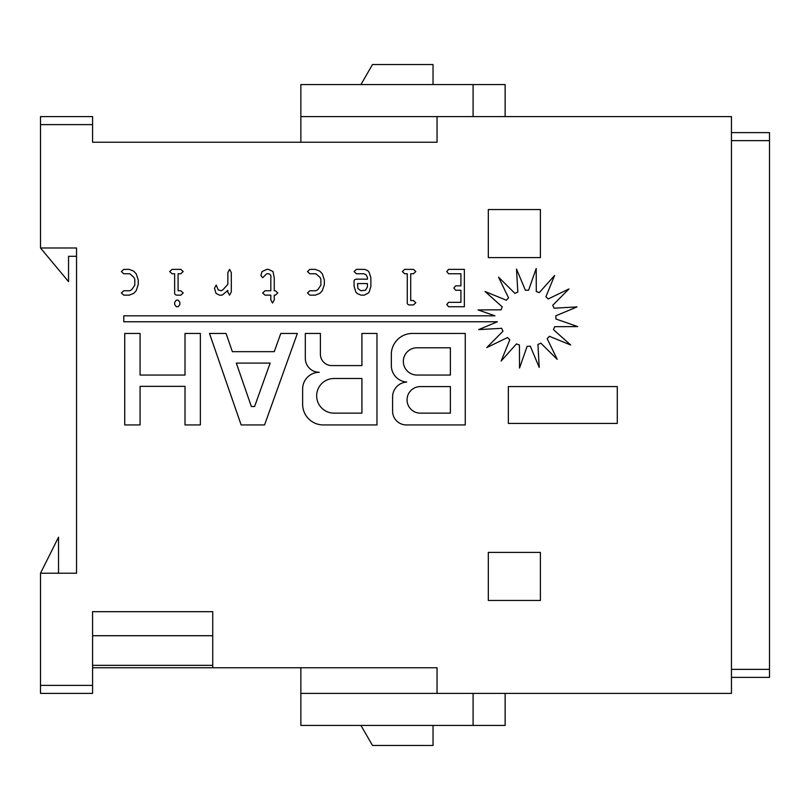 <?xml version="1.0" encoding="UTF-8"?>
<svg xmlns="http://www.w3.org/2000/svg" width="810" height="810" viewBox="0 0 810 810"><rect width="100%" height="100%" fill="white"/><g stroke="black" fill="none" stroke-linecap="round" stroke-linejoin="round"><path stroke-width="1.21" d="M333.983 378.503A17.324 17.324 0 0 0 316.659 395.827A17.324 17.324 0 0 0 333.983 413.14L361.918 413.14L361.918 378.503L333.983 378.503M416.978 347.794A13.628 13.628 0 0 0 403.339 361.422A13.628 13.628 0 0 0 416.978 375.05L450.39 375.05L450.39 347.794L416.978 347.794M420.319 386.603A13.274 13.274 0 0 0 407.045 399.877A13.274 13.274 0 0 0 420.319 413.14L450.39 413.14L450.39 386.603L420.319 386.603M200.364 424.936L200.364 333.457L185.014 333.457L185.014 375.05L140.079 375.05L140.079 333.457L124.73 333.457L124.73 424.936L140.079 424.936L140.079 386.35L185.014 386.35L185.014 424.936L200.364 424.936M280.786 333.457L274.256 351.672L232.359 351.672L226.061 333.457L209.486 333.457L241.147 424.936L264.556 424.936L297.361 333.457L280.786 333.457M361.918 333.457L361.918 365.583L331.806 365.583A11.421 11.421 0 0 1 320.385 354.152L320.385 333.457L305.319 333.457L305.319 358.344A13.942 13.942 0 0 0 319.282 372.286A16.666 16.666 0 0 0 302.636 388.962L302.636 404.291A20.645 20.645 0 0 0 323.281 424.936L376.974 424.936L376.974 333.457L361.918 333.457M465.254 424.936L465.254 333.457L412.381 333.457A21.06 21.06 0 0 0 391.331 353.828L391.331 365.583A16.514 16.514 0 0 0 406.731 382.057A14.975 14.975 0 0 0 392.587 397.022L392.587 411.136A13.8 13.8 0 0 0 406.387 424.936L465.254 424.936M509.844 339.734L501.127 361.058L516.466 343.875A28.036 28.036 0 0 0 519.433 344.999L519.534 368.044L527.138 346.285A28.036 28.036 0 0 0 530.317 346.194L539.227 367.436L537.921 344.432A28.036 28.036 0 0 0 540.817 343.126L557.179 359.346L547.165 338.6A28.036 28.036 0 0 0 549.352 336.282L570.675 345.009L553.483 329.66A28.036 28.036 0 0 0 554.607 326.693L577.651 326.592L555.893 318.988A28.036 28.036 0 0 0 555.802 315.819L577.044 306.909L554.04 308.215A28.036 28.036 0 0 0 552.734 305.309L568.954 288.947L548.208 298.961A28.036 28.036 0 0 0 545.889 296.784L554.617 275.461L539.268 292.643A28.036 28.036 0 0 0 536.301 291.519L536.2 268.475L528.606 290.233A28.036 28.036 0 0 0 525.427 290.324L516.517 269.082L517.823 292.086A28.036 28.036 0 0 0 514.917 293.392L498.555 277.172L508.569 297.918A28.036 28.036 0 0 0 506.392 300.237L485.068 291.509L502.251 306.858A28.036 28.036 0 0 0 501.127 309.825L478.092 309.926L494.94 315.819L123.778 315.819L123.778 321.762L497.401 321.762L478.69 329.609L501.694 328.303A28.036 28.036 0 0 0 503 331.209L486.78 347.571L507.526 337.557A28.036 28.036 0 0 0 509.844 339.734M138.247 279.987L136.202 273.81L133.65 271.107L129.205 269.365L123.748 269.365L121.378 271.552L123.748 273.76L129.813 273.76L133.873 277.334L134.804 279.339L134.804 285.171L131.787 289.575L129.813 290.75L123.748 290.75L121.378 292.947L123.748 295.144L129.205 295.154L133.66 293.402L136.202 290.709L138.247 284.533L138.247 279.987M179.86 302.322L178.24 300.145L176.266 300.156L174.656 302.322L174.656 304.53L176.276 306.696L178.24 306.696L179.86 304.53L179.86 302.322M174.646 292.086C174.413 294.111 175.264 295.134 177.198 295.144L180.812 295.154L183.192 292.947L180.822 290.75L178.089 290.75L178.089 273.76L180.812 273.76L183.192 271.552L180.822 269.365L172.054 269.365L169.695 271.552L172.064 273.76L174.646 273.76L174.646 292.086M231.295 272.555L229.574 269.355L227.853 272.545L227.853 284.28L223.064 289.646L221.363 290.75L218.285 289.929L216.169 285.049L214.488 288.289L216.027 293.402L219.399 295.144L222.142 295.154L227.853 290.415L227.853 292.218L229.574 295.144L231.306 291.894L231.295 272.555M270.813 290.75L265.032 290.75L262.663 292.947L265.032 295.144L270.813 295.154L270.813 299.872L272.535 303.041L274.256 299.872L274.256 295.154L275.37 295.154L277.739 292.947L275.38 290.75L274.256 290.75L274.256 277.972L273.01 271.552L268.555 269.365L266.794 269.365L262.055 271.603L260.871 275.38L262.632 277.729L266.763 273.76L268.515 273.76C270.53 274.185 271.299 275.562 270.813 277.921L270.813 290.75M324.344 279.987L322.299 273.81L319.748 271.107L315.303 269.365L309.845 269.365L307.476 271.552L309.845 273.76L315.91 273.76L319.97 277.334L320.902 279.339L320.902 285.171L317.884 289.575L315.91 290.75L309.845 290.75L307.476 292.947L309.845 295.144L315.303 295.154L319.758 293.402L322.299 290.709L324.354 284.533L324.344 279.987M356.43 269.365L354.061 271.552L356.43 273.76L363.781 273.76L366.069 274.701L367.426 277.506L367.426 279.167L356.43 279.167C354.547 279.288 353.757 280.382 354.061 282.417L354.061 286.112L355.853 292.126L357.25 293.554L361.037 295.144L364.176 295.154L367.963 293.321L369.188 291.995L370.879 286.446L370.869 277.607L369.117 272.2L367.639 270.55L364.571 269.365L356.43 269.365M617.291 386.572L617.291 423.427L508.346 423.427L508.346 386.572L617.291 386.572M488.319 600.463L488.319 552.4L540.381 552.4L540.381 600.463L488.319 600.463M300.854 142.236L300.854 116.599L437.046 116.599L437.046 142.236L92.573 142.236L92.573 124.618L40.5 124.618L40.5 247.981L76.545 247.981L76.545 573.227L40.5 573.227L40.5 685.381L92.573 685.381L92.573 693.4L40.5 693.4L40.5 685.381M92.573 611.682L212.736 611.682L92.573 611.682L92.573 685.381M212.736 611.682L212.736 667.764L437.046 667.764L437.046 693.4L731.45 693.4L731.45 116.599L437.046 116.599M488.319 257.6L488.319 209.537L540.381 209.537L540.381 257.6L488.319 257.6M460.92 273.76L460.92 285.849L455.645 285.849L453.853 288.056L455.645 290.243L460.92 290.253L460.92 302.343L448.568 302.343L446.786 304.54L448.578 306.737L464.363 306.737L464.363 269.365L448.568 269.365L446.786 271.563L448.578 273.76L460.92 273.76M407.268 301.887C407.035 303.922 407.886 304.935 409.819 304.955L413.444 304.955L415.813 302.748L413.444 300.55L410.71 300.561L410.71 273.76L413.444 273.76L415.813 271.552L413.444 269.365L404.686 269.365L402.317 271.552L404.686 273.76L407.268 273.76L407.268 301.887M300.854 116.599L300.854 84.564L505.136 84.564L505.136 116.599M360.936 84.564L372.499 64.537L433.036 64.537L433.036 84.564M360.936 725.436L372.499 745.463L433.036 745.463L433.036 725.436M473.091 84.564L473.091 116.599M40.5 124.618L40.5 116.599L92.573 116.599L92.573 124.618M300.854 667.764L300.854 725.436L473.091 725.436L473.091 693.4M92.573 665.354L212.736 665.354M731.45 132.627L769.5 132.627L769.5 677.373L731.45 677.373M473.091 725.436L505.136 725.436L505.136 693.4M300.854 693.4L437.046 693.4M92.573 667.764L212.736 667.764M76.545 256.304L68.536 256.304L68.536 281.627L40.5 247.981M58.522 573.227L58.522 537.182L40.5 573.227M367.426 283.571L367.426 286.892L365.533 290.213L360.895 290.75L357.929 288.603L357.504 283.571L367.426 283.571M251.343 406.509L254.593 406.509L270.155 363.103L236.317 363.103L251.343 406.509M769.5 140.636L731.45 140.636M731.45 669.364L769.5 669.364M212.736 635.718L92.573 635.718"/></g></svg>
